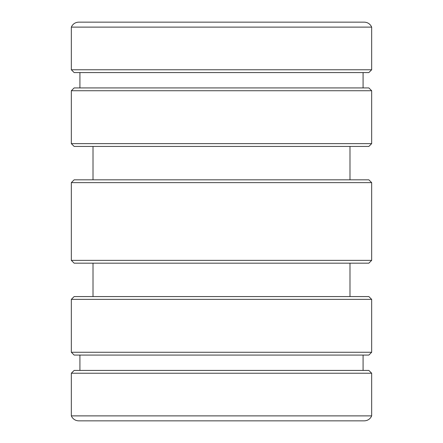 <?xml version="1.0" encoding="UTF-8"?>
<svg xmlns="http://www.w3.org/2000/svg" width="443" height="443" viewBox="0 0 443 443"><rect width="100%" height="100%" fill="white"/><g stroke="black" fill="none" stroke-linecap="round" stroke-linejoin="round"><path stroke-width="0.66" d="M368.858 146.434L74.142 146.434L71.334 143.632L371.666 143.632L368.858 146.434M349.992 146.434L349.992 179.825M93.008 146.434L93.008 179.825M71.334 182.632L74.142 179.825L368.858 179.825L371.666 182.632L371.666 260.368L71.334 260.368L71.334 182.632L371.666 182.632M71.334 299.368L74.142 296.566L368.858 296.566L371.666 299.368L371.666 352.263L71.334 352.263L71.334 299.368L371.666 299.368M349.992 296.566L349.992 263.175M93.008 296.566L93.008 263.175M371.666 260.368L368.858 263.175L74.142 263.175L71.334 260.368M371.666 90.737L368.858 87.93L74.142 87.93L71.334 90.737L371.666 90.737L371.666 143.632M71.334 90.737L71.334 143.632M363.083 72.574L363.083 87.93M79.917 72.574L79.917 87.93M368.858 72.574L74.142 72.574L71.334 69.767L371.666 69.767L368.858 72.574M371.666 352.263L368.858 355.07L74.142 355.07L71.334 352.263M363.083 370.426L363.083 355.07M79.917 370.426L79.917 355.07M371.666 373.233L71.334 373.233L74.142 370.426L368.858 370.426L371.666 373.233L371.666 415.883L371.251 416.736C369.661 419.371 367.33 420.745 364.251 420.85L78.749 420.85C75.67 420.745 73.339 419.371 71.749 416.736L71.334 415.883L371.666 415.883M371.666 69.767L371.666 27.117L71.334 27.117L71.334 69.767M71.334 373.233L71.334 415.883M71.334 27.117L71.749 26.264C73.339 23.629 75.67 22.255 78.749 22.15L364.251 22.15C367.33 22.255 369.661 23.629 371.251 26.264L371.666 27.117"/></g></svg>
